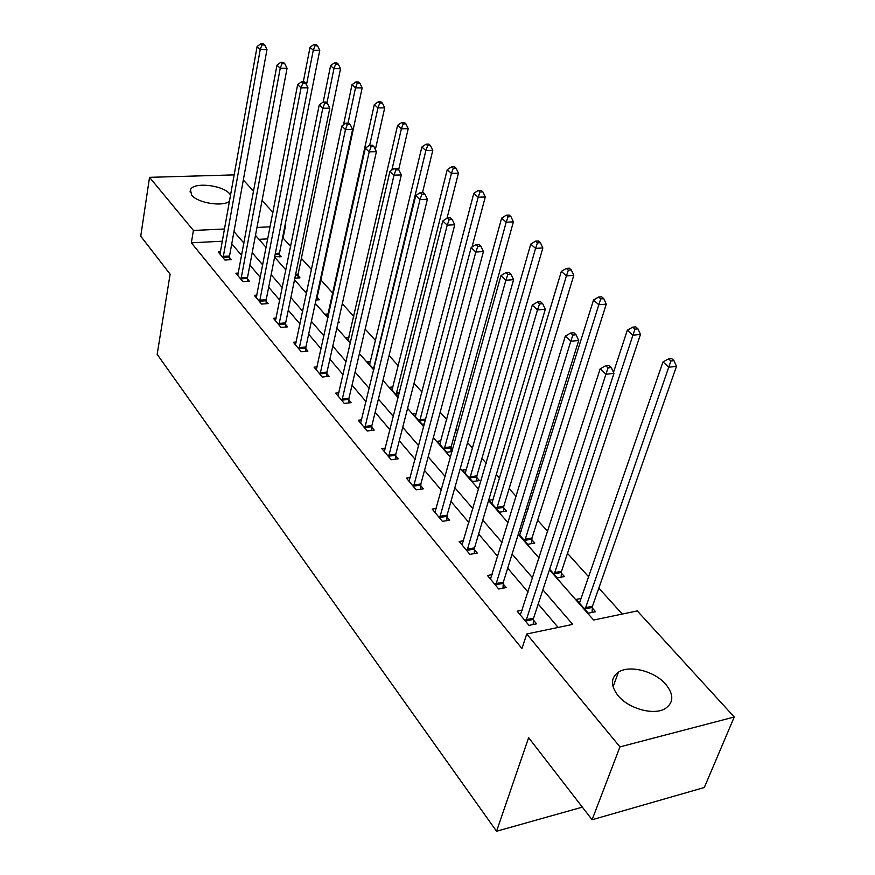 <?xml version="1.0" encoding="UTF-8"?>
<svg xmlns="http://www.w3.org/2000/svg" width="875" height="875" viewBox="0 0 875 875"><rect width="100%" height="100%" fill="white"/><g stroke="black" fill="none" stroke-linecap="round" stroke-linejoin="round"><path stroke-width="1.31" d="M618.089 695.669C610.466 685.683 610.586 677.83 618.472 672.12C629.497 664.716 654.577 671.136 665.689 684.206C674.013 694.564 673.816 702.723 665.098 708.695C653.691 715.641 628.589 708.673 618.089 695.669M229.6 201.097C223.278 207.091 197.673 203.109 191.669 195.158L190.433 189.744C193.419 181.847 222.622 184.942 229.644 193.812L230.65 195.169M243.327 179.988L253.586 191.209M262.073 200.495L272.934 212.384M284.977 225.553L285.469 226.089L284.867 226.122M290.664 246.466L283.084 238.077L285.469 226.089M622.245 614.064L598.828 588.109M588.82 577.008L567.492 553.361M547.684 531.398L537.622 520.253M527.986 509.567L526.488 507.905M516.163 496.453L509.13 488.655M499.669 478.177L496.311 474.458M486.194 463.225L481.906 458.478M472.62 448.186L467.578 442.597M457.647 431.594L455.875 429.625M446.764 419.519L440.18 412.234M422.012 392.088L414.039 383.25M398.3 365.794L389.069 355.556M375.572 340.594L365.181 329.077M353.752 316.411L342.311 303.723M332.806 293.18L320.884 279.978M311.522 269.587L301.383 258.344M549.456 569.8L593.611 620.036L637.284 610.925L734.256 716.997L619.959 746.878L526.728 634.003L572.709 624.4L542.883 589.816M619.959 746.878L592.102 819.744L704.298 787.511L734.256 716.997M592.102 819.744L528.631 737.669L496.562 831.25L582.345 807.122M496.562 831.25L157.161 354.342L170.122 274.181L140.744 236.195L149.537 177.341L234.27 174.88M283.084 238.077L282.483 238.098M267.816 238.864L258.956 239.323M274.717 256.616L281.302 256.747L279.398 254.603M294.853 278.184L299.983 277.845L298.014 275.625M306.884 291.583L305.55 291.681L306.611 292.884M315.984 300.016L319.386 299.764L317.341 297.456M328.234 313.95L325.347 314.18L328.07 317.286M338.056 322.667L339.555 322.547L338.384 321.223M348.961 337.312L345.92 337.586L350.47 342.759M370.541 361.616L367.347 361.933L373.866 369.348M393.028 386.936L389.648 387.297L398.311 397.141M416.478 413.317L412.902 413.744L422.111 424.211L424.495 423.916M440.956 440.836L437.172 441.328L446.786 452.266L452.113 451.544M452.506 450.133L450.964 448.394M466.528 469.569L462.514 470.148L472.566 481.567L479.445 480.561L476.711 477.466M493.281 499.603L489.005 500.259L499.516 512.214L506.483 511.098L503.617 507.861M518.438 533.728L527.734 544.294L534.778 543.069L531.781 539.678M519.181 531.366L521.292 531.005M549.642 569.209L557.298 577.916L564.441 576.559L561.291 573.016M581.448 598.369L576.209 599.419L588.317 613.189L595.547 611.702L592.244 607.972M222.458 241.205L191.352 242.812L521.959 648.55L526.728 634.003M558.141 627.441L538.212 604.023M528.073 592.113L507.697 568.159M497.755 556.467L478.647 534.013M468.891 522.539L450.953 501.452M441.383 490.208L424.528 470.389M415.133 459.342L399.284 440.716M390.053 429.866L375.134 412.333M366.067 401.68L352.023 385.175M343.109 374.697L329.886 359.144M321.125 348.852L308.645 334.184M300.037 324.056L288.269 310.22M279.792 300.267L268.68 287.208M260.356 277.419L249.856 265.081M241.664 255.456L231.755 243.797M220.577 251.803L218.181 251.945L224.908 260.028L231.284 259.656L229.458 257.469M238.405 273.055L235.889 273.219L242.889 281.619L249.342 281.192L247.439 278.917M256.933 295.137L254.297 295.323L261.559 304.062L268.1 303.581L266.12 301.208M276.194 318.095L273.427 318.314L280.995 327.403L287.623 326.856L285.556 324.395M296.253 341.983L293.344 342.245L301.219 351.706L307.934 351.083L305.78 348.523M317.155 366.855L314.081 367.161L322.284 377.027L329.087 376.327L326.856 373.658M338.953 392.788L335.694 393.137L344.258 403.419L351.159 402.653L348.819 399.864M361.692 419.825L358.258 420.241L367.194 430.981L374.183 430.117L371.744 427.208M385.459 448.066L381.806 448.536L391.147 459.758L398.223 458.806L395.686 455.766M410.309 477.564L406.427 478.122L416.194 489.858L423.369 488.808L420.711 485.625M436.319 508.43L432.184 509.075L442.422 521.358L449.695 520.198L446.906 516.873M463.586 540.75L459.178 541.494L469.897 554.378L477.269 553.087L474.338 549.609M492.198 574.623L487.463 575.487L498.717 589.006L506.188 587.595L503.125 583.931M522.244 610.159L517.169 611.177L528.992 625.384L536.561 623.82L533.334 619.981M191.352 242.812L193.419 230.464L149.537 177.341M224.634 228.988L193.419 230.464M532.645 577.948L512.083 554.105M502.053 542.467L482.77 520.111M472.927 508.692L454.836 487.714M445.178 476.514L428.181 456.805M418.709 445.812L402.73 427.284M393.422 416.5L378.394 399.066M369.25 388.467L355.097 372.05M346.117 361.637L332.784 346.183M323.969 335.945L311.391 321.377M302.728 311.314L290.872 297.566M282.341 287.678L271.152 274.695M262.762 264.972L252.197 252.722M243.95 243.152L233.964 231.58M255.478 235.364L266.142 247.494M274.608 257.13L285.917 269.981M294.525 279.781L306.502 293.409M315.262 303.373L327.961 317.822M336.875 327.961L350.35 343.295M359.428 353.62L373.734 369.895M382.966 380.406L398.169 397.698M407.586 408.395L423.741 426.781M433.333 437.697L450.527 457.253M460.294 468.377L478.614 489.212M488.578 500.544L508.102 522.758M518.262 534.308L539.087 558.009M270.145 226.822L256.977 227.445M223.169 256.375L229.534 256.014L266.973 49.558L260.236 49.459L223.092 257.841M261.975 44.92L264.677 44.964L263.419 43.794L260.728 43.75L261.975 44.92L260.236 49.459L257.108 46.528L219.986 254.111M229.534 256.014L229.458 259.766M266.973 49.558L264.677 44.964M260.728 43.75L257.108 46.528M279.387 256.856L279.497 253.17L319.758 50.323L313.272 50.225L310.034 47.337L303.308 81.802M306.48 84.798L313.272 50.225L314.956 45.773L317.559 45.817L316.258 44.658L313.655 44.625L314.956 45.773M310.034 47.337L313.655 44.625M317.559 45.817L319.758 50.323M241.073 277.856L247.527 277.441L287.055 68.294L280.23 68.239L240.986 279.344M281.991 63.602L284.725 63.623L283.413 62.409L280.689 62.377L281.991 63.602L280.23 68.239L276.97 65.177L237.77 275.472M247.527 277.441L247.439 281.323M287.055 68.294L284.725 63.623M280.689 62.377L276.97 65.177M259.689 300.191L266.219 299.709L307.978 87.828L301.055 87.817L259.591 301.689M302.859 83.07L305.627 83.07L304.259 81.802L301.492 81.791L302.859 83.07L301.055 87.817L297.664 84.623L256.244 297.675M266.219 299.709L266.12 303.723M307.978 87.828L305.627 83.07M301.492 81.791L297.664 84.623M297.992 277.977L298.113 274.17L340.528 68.72L333.955 68.666L330.586 65.669L323.203 102.047L324.614 103.37L327.425 103.359L325.992 102.036L323.192 102.047L319.244 104.902L322.788 108.237L278.939 324.942M326.955 102.922L333.955 68.666L335.672 64.116L338.297 64.138L336.941 62.945L334.316 62.913L335.672 64.116M330.586 65.669L334.316 62.913M338.297 64.138L340.528 68.72M317.319 299.917L317.45 295.98L362.163 87.883L355.502 87.872L351.991 84.744L343.514 124.841M347.998 123.156L355.502 87.872L357.241 83.212L359.909 83.223L358.488 81.977L355.83 81.966L357.241 83.212M351.991 84.744L355.83 81.966M359.909 83.223L362.163 87.883M275.45 320.753L319.244 104.902M324.614 103.37L322.788 108.237L329.809 108.194L285.666 322.875L285.545 327.031M329.809 108.194L327.425 103.359M299.195 347.583L305.9 346.981L352.592 129.456L345.483 129.555L299.075 349.136M347.331 124.578L350.186 124.534L348.688 123.156L345.844 123.189L347.331 124.578L345.483 129.555L341.775 126.077L295.455 344.783M305.9 346.981L305.769 351.291M352.592 129.456L350.186 124.534M345.844 123.189L341.775 126.077M320.184 372.772L326.977 372.094L376.403 151.681L369.195 151.834L320.064 374.347M371.077 146.727L373.964 146.672L372.411 145.228L369.523 145.283L371.077 146.727L369.195 151.834L365.323 148.203L316.28 369.808M326.977 372.094L326.823 376.556M376.403 151.681L373.964 146.672M369.523 145.283L365.323 148.203M375.375 149.559L384.705 107.855L377.956 107.898L374.303 104.628L327.436 316.564M369.677 145.283L377.956 107.898L379.717 103.13L382.419 103.119L380.953 101.817L378.252 101.828L379.717 103.13M374.303 104.628L378.252 101.828M382.419 103.119L384.705 107.855M398.672 169.662L408.22 128.68L401.384 128.778L397.567 125.377L348.108 340.069M391.858 170.045L401.384 128.778L403.178 123.9L405.913 123.867L404.37 122.511L401.647 122.544L403.178 123.9M397.567 125.377L401.647 122.544M405.913 123.867L408.22 128.68M422.548 192.511L432.775 150.434L425.852 150.588L421.859 147.033L369.611 364.514M373.516 368.955L425.852 150.588L427.667 145.589L430.434 145.534L428.827 144.112L426.07 144.167L427.667 145.589M421.859 147.033L426.07 144.167M430.434 145.534L432.775 150.434M342.07 399.033L348.95 398.267L401.319 174.923L394.002 175.153L341.939 400.63M395.916 169.914L398.847 169.827L397.217 168.306L394.297 168.394L395.916 169.914L394.002 175.153L389.955 171.347L337.991 395.894M348.95 398.267L348.786 402.916M401.319 174.923L398.847 169.827M394.297 168.394L389.955 171.347M447.005 218.236L458.434 173.162L451.423 173.381L447.245 169.662L392.022 389.988M396.08 394.614L451.423 173.381L453.261 168.252L456.072 168.175L454.387 166.688L451.587 166.775L453.261 168.252M447.245 169.662L451.587 166.775M456.072 168.175L458.434 173.162M364.908 426.431L371.886 425.589L427.405 199.259L419.989 199.566L364.766 428.061M421.936 194.184L424.9 194.075L423.194 192.489L420.23 192.598L421.936 194.184L419.989 199.566L415.745 195.573L360.653 423.117M371.886 425.589L371.7 430.423M427.405 199.259L424.9 194.075M420.23 192.598L415.745 195.573M471.997 247.089L485.275 196.941L478.177 197.225L473.802 193.331L415.373 416.555M419.617 421.367L478.177 197.225L480.047 191.964L482.88 191.866L481.13 190.312L478.286 190.411L480.047 191.964M473.802 193.331L478.286 190.411M482.88 191.866L485.275 196.941M388.762 455.055L395.839 454.125L454.748 224.777L447.223 225.159L388.609 456.717M449.203 219.636L452.211 219.494L450.417 217.82L447.409 217.963L449.203 219.636L447.223 225.159L442.772 220.97L384.311 451.544M395.839 454.125L395.62 459.156M454.748 224.777L452.211 219.494M447.409 217.963L442.772 220.97M450.877 451.708L451.139 446.775L513.384 221.845L506.188 222.206L501.616 218.127L439.753 444.259M444.172 449.302L506.188 222.206L508.091 216.803L510.967 216.672L509.13 215.042L506.253 215.184L508.091 216.803M501.616 218.127L506.253 215.184M510.967 216.672L513.384 221.845M413.711 484.991L420.875 483.952L483.438 251.552L475.814 252.022L413.547 486.675M477.827 246.345L480.878 246.17L478.997 244.42L475.945 244.595L477.827 246.345L475.814 252.022L471.144 247.625L409.052 481.272M420.875 483.952L420.634 489.202M483.438 251.552L480.878 246.17M475.945 244.595L471.144 247.625M476.602 480.977L476.886 475.825L542.85 247.953L535.566 248.391L530.764 244.114L465.205 473.211M469.831 478.472L535.566 248.391L537.491 242.845L540.411 242.681L538.475 240.975L535.566 241.139L537.491 242.845M530.764 244.114L535.566 241.139M540.411 242.681L542.85 247.953M439.819 516.316L447.081 515.167L513.592 279.694L505.859 280.252L439.644 518.022M507.905 274.411L510.989 274.203L509.02 272.355L505.925 272.573L507.905 274.411L505.859 280.252L500.948 275.625L434.93 512.367M447.081 515.167L446.808 520.658M513.592 279.694L510.989 274.203M505.925 272.573L500.948 275.625M503.497 511.58L503.814 506.188L573.781 275.352L566.409 275.877L561.356 271.381L491.816 503.464M496.661 508.966L566.409 275.877L568.356 270.178L571.309 269.97L569.286 268.188L566.333 268.384L568.356 270.178M561.356 271.381L566.333 268.384M571.309 269.97L573.781 275.352M467.173 549.139L474.534 547.87L545.311 309.291L537.48 309.947L466.987 550.878M539.547 303.942L542.686 303.691L540.597 301.755L537.469 302.006L539.547 303.942L537.48 309.947L532.295 305.091L462.044 544.95M474.534 547.87L474.228 553.623M545.311 309.291L542.686 303.691M537.469 302.006L532.295 305.091M531.65 543.616L532 537.983L606.277 304.139L598.806 304.762L593.512 300.037L519.673 535.139M524.737 540.892L598.806 304.762L600.797 298.911L603.783 298.659L601.65 296.778L598.664 297.019L600.797 298.911M593.512 300.037L598.664 297.019M603.783 298.659L606.277 304.139M495.873 583.57L503.333 582.17L578.714 340.473L570.784 341.25L495.666 585.331M572.884 335.059L576.067 334.753L573.869 332.719L570.697 333.014L572.884 335.059L570.784 341.25L565.327 336.12L490.481 579.108M503.333 582.17L502.983 588.197M578.714 340.473L576.067 334.753M570.697 333.014L565.327 336.12M561.127 577.194L561.52 571.288L640.467 334.425L632.909 335.169L627.331 330.192L613.495 372.345M554.159 574.35L634.933 329.131L637.952 328.847L635.709 326.867L632.691 327.152L634.933 329.131M627.331 330.192L632.691 327.152M637.952 328.847L640.467 334.425M526.006 619.719L533.564 618.188L613.966 373.363L605.927 374.259L525.777 621.523M608.059 367.883L611.286 367.533L608.967 365.378L605.752 365.728L608.059 367.883L605.927 374.259L600.163 368.845L520.341 614.983M533.564 618.188L533.17 624.52M613.966 373.363L611.286 367.533M605.752 365.728L600.163 368.845M592.047 612.412L592.484 606.211L676.484 366.341L668.839 367.194L662.955 361.944L579.458 603.105M585.025 609.448L670.895 360.981L673.947 360.642L671.584 358.553L668.533 358.892L670.895 360.981M662.955 361.944L668.533 358.892M673.947 360.642L676.484 366.341M223.081 257.392L229.458 257.031M279.398 254.166L275.144 254.406M279.497 253.17L275.352 253.4M240.986 278.895L247.439 278.469M259.591 301.241L266.12 300.759M298.014 275.177L295.433 275.352M298.113 274.17L295.641 274.323M317.341 297.008L316.619 297.052M317.45 295.98L316.838 296.023M279.038 323.411L285.666 322.875M278.939 324.472L285.556 323.936M299.086 348.666L305.791 348.053M320.064 373.866L326.856 373.188M374.084 368.43L373.527 368.484M374.347 367.336L373.647 367.402M341.939 400.137L348.83 399.383M399.153 393.794L396.091 394.133M399.438 392.689L396.233 393.039M364.777 427.569L371.755 426.716M425.491 420.164L419.628 420.886M425.786 419.048L419.77 419.77M388.62 456.203L395.697 455.262M450.975 447.891L444.194 448.798M451.139 446.775L444.347 447.672M413.558 486.15L420.722 485.111M476.722 476.962L469.842 477.958M476.886 475.825L470.017 476.82M439.655 517.497L446.917 516.348M503.639 507.347L496.672 508.452M503.814 506.188L496.858 507.292M466.998 550.342L474.359 549.073M531.803 539.153L524.759 540.367M532 537.983L524.945 539.197M495.677 584.784L503.136 583.384M561.312 572.48L554.181 573.814M561.52 571.288L554.389 572.622M525.798 620.966L533.356 619.423M592.266 607.425L585.058 608.902M592.484 606.211L585.266 607.688M618.472 672.12L613.047 686.787M190.433 189.744L190.072 191.953"/></g></svg>
